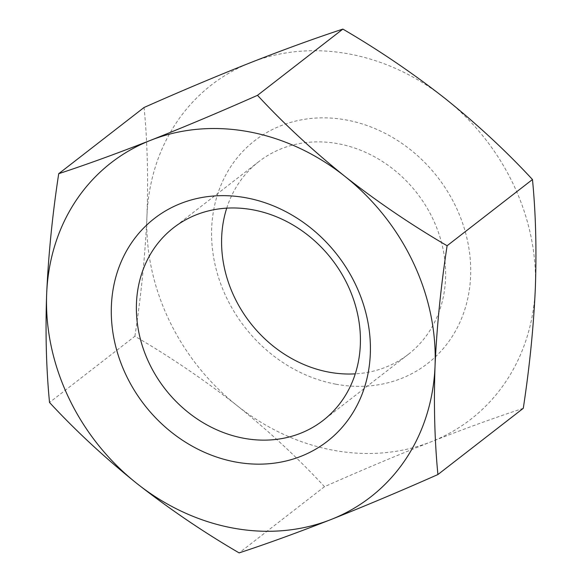 <?xml version="1.0" encoding="UTF-8"?>
<svg xmlns="http://www.w3.org/2000/svg" width="582" height="582" viewBox="0 0 582 582"><rect width="100%" height="100%" fill="white"/><g stroke="black" fill="none" stroke-linecap="round" stroke-linejoin="round"><path stroke-width="0.44" stroke-dasharray="2.91 2.18" d="M226.725 208.145A121.951 105.611 52.2 0 1 258.859 161.592A121.951 105.611 52.2 0 1 338.193 143.732A121.951 105.611 52.2 0 1 445.543 278.713A121.951 105.611 52.2 0 1 408.36 354.307A121.951 105.611 52.2 0 1 355.275 373.855M335.843 384.185A141.04 122.147 52.2 0 1 211.688 228.079A141.04 122.147 52.2 0 1 346.457 120.008A141.04 122.147 52.2 0 1 470.612 276.115A141.04 122.147 52.2 0 1 335.843 384.185M523.283 408.309C495.609 417.396 464.967 428.527 431.357 441.702A211.564 183.221 52.2 0 1 333.188 450.235A211.564 183.221 52.2 0 1 237.158 405.676C204.638 380.184 170.548 357.05 134.893 336.258L49.528 402.482M134.893 336.258C141.193 295.023 145.216 254.96 146.955 216.068A211.564 183.221 52.2 0 1 250.944 62.492A211.564 183.221 52.2 0 1 445.135 98.518A211.564 183.221 52.2 0 1 535.338 288.126A211.564 183.221 52.2 0 1 431.357 441.702C397.266 455.219 361.648 470.205 324.494 486.676C298.326 458.412 269.211 431.408 237.158 405.676A211.564 183.221 52.2 0 1 146.955 216.068C148.315 177.023 147.355 140.822 144.089 107.466M324.494 486.676L239.129 552.9M408.36 354.307L323.141 420.408M258.859 161.592L173.64 227.693"/><path stroke-width="0.87" d="M355.275 373.855A121.951 105.611 52.2 0 1 329.019 372.16A121.951 105.611 52.2 0 1 221.669 237.18A121.951 105.611 52.2 0 1 226.725 208.145M243.807 438.268A121.951 105.611 52.2 0 1 136.457 303.287A121.951 105.611 52.2 0 1 173.64 227.693A121.951 105.611 52.2 0 1 252.981 209.84A121.951 105.611 52.2 0 1 360.331 344.82A121.951 105.611 52.2 0 1 323.141 420.408A121.951 105.611 52.2 0 1 243.807 438.268M235.543 461.992A141.04 122.147 52.2 0 1 111.388 305.885A141.04 122.147 52.2 0 1 246.157 197.815A141.04 122.147 52.2 0 1 370.312 353.921A141.04 122.147 52.2 0 1 235.543 461.992M447.107 245.742C440.858 286.49 436.835 326.546 435.045 365.933A211.564 183.221 52.2 0 1 331.056 519.508A211.564 183.221 52.2 0 1 136.865 483.482A211.564 183.221 52.2 0 1 46.662 293.874A211.564 183.221 52.2 0 1 150.643 140.298A211.564 183.221 52.2 0 1 248.812 131.765A211.564 183.221 52.2 0 1 344.842 176.324C312.716 150.527 283.609 123.53 257.506 95.324C220.272 111.831 184.654 126.818 150.643 140.298C116.96 153.502 86.318 164.633 58.717 173.691C52.475 214.431 48.451 254.494 46.662 293.874C45.287 332.475 46.247 368.675 49.528 402.482C75.704 430.745 104.811 457.743 136.865 483.482C169.384 508.966 203.474 532.108 239.129 552.9C266.796 543.814 297.438 532.683 331.056 519.508C365.147 505.991 400.765 490.997 437.911 474.534L523.283 408.309C529.576 367.075 533.599 327.011 535.338 288.126C536.699 249.074 535.738 212.874 532.472 179.518L447.107 245.742C411.372 224.899 377.282 201.758 344.842 176.324A211.564 183.221 52.2 0 1 435.045 365.933C433.677 404.526 434.63 440.734 437.911 474.534M58.717 173.691L144.089 107.466C181.322 90.967 216.941 75.973 250.944 62.492C284.634 49.288 315.277 38.157 342.871 29.1L257.506 95.324M342.871 29.1C378.606 49.95 412.696 73.085 445.135 98.518C477.262 124.315 506.369 151.32 532.472 179.518"/></g></svg>
